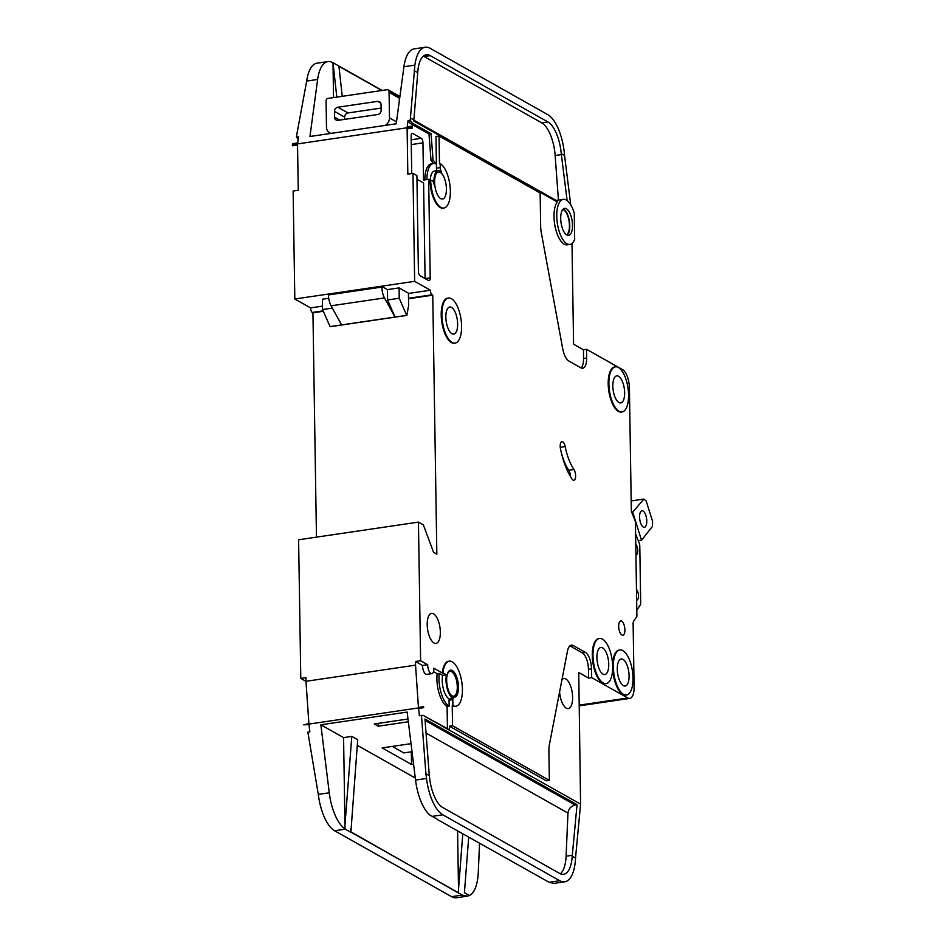 <?xml version="1.0" encoding="UTF-8"?>
<svg xmlns="http://www.w3.org/2000/svg" width="945" height="945" viewBox="0 0 945 945"><rect width="100%" height="100%" fill="white"/><g stroke="black" fill="none" stroke-linecap="round" stroke-linejoin="round"><path stroke-width="1.42" d="M643.297 527.05A8.351 3.437 -98.4 0 1 639.623 518.25A8.351 3.437 -98.4 0 1 641.95 510.761A8.351 3.437 -98.4 0 1 643.049 511.009A8.351 3.437 -98.4 0 1 646.723 519.809A8.351 3.437 -98.4 0 1 644.384 527.298A8.351 3.437 -98.4 0 1 643.297 527.05M632.04 513.005L643.84 499.066L646.156 500.921L652.605 521.439L652.44 526.436L641.513 540.245L638.277 540.717M631.177 500.933L643.84 499.066M632.914 512.875L641.513 540.245M385.052 125.425A7.595 6.591 -60.6 0 0 389.482 117.889L389.08 92.35A7.595 6.591 -60.6 0 0 388.915 90.909A1.902 1.654 -60.6 0 0 387.214 89.704L327.844 98.445A1.902 1.654 -60.6 0 0 326.19 100.158A7.595 6.591 -60.6 0 0 326.084 101.635L326.486 127.173A7.595 6.591 -60.6 0 0 329.604 132.784A7.595 6.591 -60.6 0 0 331.128 133.375M377.551 101.363L337.837 107.222A3.792 3.296 -60.6 0 0 334.471 111.368L334.565 117.204A3.792 3.296 -60.6 0 0 338.038 120.358L377.764 114.499A3.792 3.296 -60.6 0 0 381.13 110.352L381.036 104.517A3.792 3.296 -60.6 0 0 377.551 101.363L380.764 103.17M388.182 89.869L398.353 95.61A1.902 1.654 119.4 0 1 399.097 96.65A7.595 6.591 119.4 0 1 399.251 98.091L399.298 101.02M334.471 111.368L344.641 117.109L344.677 119.377M381.095 108.084L348.008 112.951A3.792 3.296 119.4 0 0 344.641 117.109M562.759 209.542A12.911 5.316 -98.4 0 1 563.669 209.885A12.911 5.316 -98.4 0 1 569.256 222.559A12.911 5.316 -98.4 0 1 566.48 234.821M566.799 235.022A13.667 5.623 -98.4 0 1 560.798 220.61A13.667 5.623 -98.4 0 1 564.602 208.361A13.667 5.623 -98.4 0 1 566.398 208.75A13.667 5.623 -98.4 0 1 572.398 223.162A13.667 5.623 -98.4 0 1 568.595 235.411A13.667 5.623 -98.4 0 1 566.799 235.022M563.303 208.975A13.667 5.623 -98.4 0 1 563.657 209.152A13.667 5.623 -98.4 0 1 569.481 221.874A13.667 5.623 -98.4 0 1 567.165 235.199M566.256 199.997A22.786 9.379 -98.4 0 1 574.265 213.192L574.678 239.463A22.786 9.379 -98.4 0 1 569.918 244.424A22.786 9.379 -98.4 0 1 566.941 243.775A22.786 9.379 -98.4 0 1 556.924 219.772A22.786 9.379 -98.4 0 1 563.279 199.348A22.786 9.379 -98.4 0 1 566.256 199.997M569.918 244.424L567.177 244.826A22.786 9.379 -98.4 0 1 564.2 244.176A22.786 9.379 -98.4 0 1 554.727 224.544A22.786 9.379 -98.4 0 1 557.278 201.946L413.721 121.019L413.863 119.956L410.425 118.019L410.106 120.358L412.339 123.122L431.05 133.682L433.058 160.012L436.401 164.17L436.472 168.186A3.792 1.559 81.6 0 0 436.873 170.691M573.91 469.488A37.977 15.628 81.6 0 1 565.169 446.56A6.072 2.504 81.6 0 0 562.736 441.847A6.072 2.504 81.6 0 0 561.932 441.669A6.072 2.504 81.6 0 0 560.48 448.804A50.12 20.625 81.6 0 0 572.032 479.08A6.072 2.504 81.6 0 0 573.851 480.296A6.072 2.504 81.6 0 0 575.599 476.032A6.072 2.504 81.6 0 0 573.91 469.488L568.772 470.244A6.072 2.504 81.6 0 1 570.461 476.587M450.233 670.241A13.667 5.623 -98.4 0 1 451.675 670.666A13.667 5.623 -98.4 0 1 457.652 684.653A13.667 5.623 -98.4 0 1 454.214 697.245M452.773 696.831A13.667 5.623 -98.4 0 1 446.761 682.42A13.667 5.623 -98.4 0 1 450.576 670.17A13.667 5.623 -98.4 0 1 452.36 670.56A13.667 5.623 -98.4 0 1 458.372 684.96A13.667 5.623 -98.4 0 1 454.557 697.221A13.667 5.623 -98.4 0 1 452.773 696.831M439.177 673.407A22.786 9.379 81.6 0 0 449.147 706.139L447.091 706.447A22.786 9.379 -98.4 0 1 437.133 673.702L439.177 673.407L442.626 675.344L446.394 674.789L443.843 673.348A1.524 0.626 81.6 0 1 443.193 671.044A22.786 9.379 -98.4 0 1 449.253 661.157A22.786 9.379 -98.4 0 1 452.23 661.807A22.786 9.379 -98.4 0 1 462.247 685.81A22.786 9.379 -98.4 0 1 455.892 706.234A22.786 9.379 -98.4 0 1 452.915 705.584L452.23 705.679A22.786 9.379 -98.4 0 0 455.207 706.34L455.892 706.234M443.193 671.044L442.508 671.151A22.786 9.379 -98.4 0 1 448.568 661.252L449.253 661.157M632.985 623.629L633.115 623.617A3.792 1.559 -98.4 0 1 633.599 621.373L636.895 616.305L635.406 521.534L631.886 512.627A3.792 1.559 -98.4 0 1 631.319 509.792L629.405 387.946A15.191 6.249 -98.4 0 0 622.613 369.649L586.514 349.296L586.644 358.049A13.667 5.623 81.6 0 1 582.734 368.243A13.667 5.623 81.6 0 1 580.951 367.853L568.902 361.061A15.191 6.249 81.6 0 1 562.712 348.693L541.261 232.458A15.191 6.249 81.6 0 1 540.67 226.54L540.138 192.981L439.047 135.997L439.484 163.721L440.169 163.615L440.228 167.631A3.792 1.559 81.6 0 0 441.598 171.955A15.191 6.249 81.6 0 0 440.287 170.915A15.191 6.249 81.6 0 0 438.303 170.478A15.191 6.249 81.6 0 0 434.133 184.807A3.792 1.559 81.6 0 0 432.479 180.979L428.664 179.314L430.211 277.818A3.792 1.559 -98.4 0 1 429.124 280.653A3.792 1.559 -98.4 0 1 428.628 280.547L420.1 275.727A3.792 1.559 -98.4 0 1 418.399 271.156L416.899 175.581L412.965 173.36L414.654 281.338L430.412 290.221A3.792 1.559 -98.4 0 0 432.113 294.793L432.763 295.171L436.838 554.183L433.554 552.329L423.36 524.888L418.446 522.112L420.619 660.744L415.481 661.5L415.54 665.15L418.446 707.451L423.584 706.695A7.595 3.13 81.6 0 0 423.679 707.663L423.584 706.695M438.303 170.478L434.535 171.033A15.191 6.249 81.6 0 0 430.235 180.022M451.403 298.679A22.786 9.379 -98.4 0 1 461.42 322.682A22.786 9.379 -98.4 0 1 455.065 343.106A22.786 9.379 -98.4 0 1 452.088 342.456A22.786 9.379 -98.4 0 1 442.071 318.441A22.786 9.379 -98.4 0 1 448.426 298.018A22.786 9.379 -98.4 0 1 451.403 298.679M455.065 343.106L454.38 343.2A22.786 9.379 -98.4 0 1 451.403 342.551A22.786 9.379 -98.4 0 1 441.386 318.548A22.786 9.379 -98.4 0 1 447.741 298.124L448.426 298.018M602.485 639.127A22.786 9.379 -98.4 0 1 612.502 663.13A22.786 9.379 -98.4 0 1 606.147 683.554A22.786 9.379 -98.4 0 1 603.17 682.904A22.786 9.379 -98.4 0 1 593.153 658.901A22.786 9.379 -98.4 0 1 599.508 638.477A22.786 9.379 -98.4 0 1 602.485 639.127M606.147 683.554L605.461 683.66A22.786 9.379 -98.4 0 1 602.485 683.011A22.786 9.379 -98.4 0 1 592.468 658.996A22.786 9.379 -98.4 0 1 598.823 638.572L599.508 638.477M622.838 650.597A22.786 9.379 -98.4 0 1 632.855 674.6A22.786 9.379 -98.4 0 1 626.5 695.024A22.786 9.379 -98.4 0 1 623.523 694.374A22.786 9.379 -98.4 0 1 613.506 670.371A22.786 9.379 -98.4 0 1 619.861 649.947A22.786 9.379 -98.4 0 1 622.838 650.597M626.5 695.024L625.814 695.13A22.786 9.379 -98.4 0 1 622.838 694.48A22.786 9.379 -98.4 0 1 612.679 668.103M618.384 367.499A22.786 9.379 -98.4 0 1 628.401 391.513A22.786 9.379 -98.4 0 1 622.046 411.937A22.786 9.379 -98.4 0 1 619.069 411.276A22.786 9.379 -98.4 0 1 609.053 387.273A22.786 9.379 -98.4 0 1 615.408 366.849A22.786 9.379 -98.4 0 1 618.384 367.499M622.046 411.937L621.361 412.032A22.786 9.379 -98.4 0 1 618.384 411.382A22.786 9.379 -98.4 0 1 608.367 387.379A22.786 9.379 -98.4 0 1 614.722 366.955L615.408 366.849M618.94 402.523A13.667 5.623 -98.4 0 1 612.927 388.123A13.667 5.623 -98.4 0 1 616.742 375.874A13.667 5.623 -98.4 0 1 618.526 376.264A13.667 5.623 -98.4 0 1 624.539 390.663A13.667 5.623 -98.4 0 1 620.723 402.913A13.667 5.623 -98.4 0 1 618.94 402.523M623.381 685.621A13.667 5.623 -98.4 0 1 617.368 671.222A13.667 5.623 -98.4 0 1 621.184 658.96A13.667 5.623 -98.4 0 1 622.968 659.35A13.667 5.623 -98.4 0 1 628.98 673.761A13.667 5.623 -98.4 0 1 625.165 686.011A13.667 5.623 -98.4 0 1 623.381 685.621M451.946 333.691A13.667 5.623 -98.4 0 1 445.934 319.292A13.667 5.623 -98.4 0 1 449.749 307.042A13.667 5.623 -98.4 0 1 451.533 307.432A13.667 5.623 -98.4 0 1 457.545 321.832A13.667 5.623 -98.4 0 1 453.742 334.093A13.667 5.623 -98.4 0 1 451.946 333.691M561.956 679.679A15.191 6.249 -98.4 0 1 563.846 678.557A15.191 6.249 -98.4 0 1 565.831 678.994A15.191 6.249 -98.4 0 1 572.505 695A15.191 6.249 -98.4 0 1 568.276 708.608A15.191 6.249 -98.4 0 1 566.291 708.183A15.191 6.249 -98.4 0 1 559.582 691.917M603.04 674.151A13.667 5.623 -98.4 0 1 597.027 659.74A13.667 5.623 -98.4 0 1 600.831 647.49A13.667 5.623 -98.4 0 1 602.626 647.88A13.667 5.623 -98.4 0 1 608.639 662.291A13.667 5.623 -98.4 0 1 604.824 674.541A13.667 5.623 -98.4 0 1 603.04 674.151M434.003 642.978A15.191 6.249 -98.4 0 1 427.317 626.972A15.191 6.249 -98.4 0 1 431.558 613.364A15.191 6.249 -98.4 0 1 433.542 613.789A15.191 6.249 -98.4 0 1 440.228 629.795A15.191 6.249 -98.4 0 1 435.988 643.415A15.191 6.249 -98.4 0 1 434.003 642.978M447.209 674.765A12.533 5.162 -98.4 0 1 450.056 671.399A12.533 5.162 -98.4 0 1 451.698 671.753A12.533 5.162 -98.4 0 1 457.203 684.96A12.533 5.162 -98.4 0 1 453.706 696.193A12.533 5.162 -98.4 0 1 452.076 695.839A12.533 5.162 -98.4 0 1 450.021 693.795M440.724 198.639A13.667 5.623 -98.4 0 1 434.712 184.24A13.667 5.623 -98.4 0 1 438.515 171.99A13.667 5.623 -98.4 0 1 440.311 172.38A13.667 5.623 -98.4 0 1 446.323 186.779A13.667 5.623 -98.4 0 1 442.508 199.029A13.667 5.623 -98.4 0 1 440.724 198.639M621.904 635.016A7.217 2.965 -98.4 0 1 618.727 627.409A7.217 2.965 -98.4 0 1 620.747 620.948A7.217 2.965 -98.4 0 1 621.68 621.149A7.217 2.965 -98.4 0 1 624.858 628.756A7.217 2.965 -98.4 0 1 622.849 635.217A7.217 2.965 -98.4 0 1 621.904 635.016M333.526 97.618L333.006 62.937L331.045 61.838A37.977 15.628 81.6 0 0 327.95 61.579A37.977 15.628 81.6 0 0 317.638 79.463L309.948 136.493L396.227 123.783L403.928 66.752A37.977 15.628 -98.4 0 1 414.229 48.868L425.179 47.25A37.977 15.628 81.6 0 0 414.879 65.134L410.425 118.019M571.997 243.479L573.58 344.204L583.431 349.756L583.561 358.509A13.667 5.623 81.6 0 1 581.116 367.948M439.047 135.997L435.964 136.446L436.401 164.17A22.786 9.379 81.6 0 0 433.424 163.52A22.786 9.379 81.6 0 0 426.892 179.585M567.13 200.576L561.236 153.61L564.555 155.476L570.745 204.888M327.95 61.579L316.988 63.197A37.977 15.628 -98.4 0 0 306.688 81.081L296.754 134.769L296.435 137.108L298.159 139.258M423.348 56.168A30.382 12.498 -98.4 0 1 424.104 56.535L541.745 122.862A30.382 12.498 -98.4 0 1 555.152 155.512L558.424 200.056M413.579 764.162L411.524 764.47L382.146 747.908L411.04 743.656M408.334 721.756L378.201 726.197L374.255 723.976L408.004 719.015M437.169 819.173L429.892 815.051A37.977 15.628 -98.4 0 1 415.54 780.086L407.141 712.081L320.863 724.803L343.578 737.608L351.788 736.391L357.706 739.722L350.914 831.872L462.188 895.092L467.303 896.155L469.452 895.506A37.977 15.628 81.6 0 0 478.288 872.389L479.552 843.306M357.269 745.322L415.292 778.03M612.643 665.504A22.786 9.379 -98.4 0 1 619.176 650.054L619.861 649.947M440.169 163.615A22.786 9.379 -98.4 0 1 450.186 187.63A22.786 9.379 -98.4 0 1 443.831 208.054L443.146 208.148A22.786 9.379 -98.4 0 1 429.987 180.058M442.508 671.151A1.524 0.626 81.6 0 0 443.158 673.454L433.909 668.245A7.217 2.965 81.6 0 1 431.841 673.62A7.217 2.965 81.6 0 1 427.672 664.725L420.619 660.744M633.115 623.617L634.107 687.086A15.191 6.249 -98.4 0 1 629.76 698.414A15.191 6.249 -98.4 0 1 627.775 697.977L591.664 677.624L591.535 668.871A13.667 5.623 81.6 0 0 585.416 652.404L573.379 645.624A15.191 6.249 81.6 0 0 571.382 645.187A15.191 6.249 81.6 0 0 567.461 651.164L549.317 745.085A15.191 6.249 81.6 0 0 548.891 750.436L549.364 780.334L452.549 725.748L452.23 705.679M635.607 533.949L639.222 543.091A3.792 1.559 -98.4 0 1 639.789 546.08L640.675 602.709A3.792 1.559 -98.4 0 1 640.19 605.083L636.8 610.293M636.469 589.408A5.694 2.339 -98.4 0 1 638.454 595.586A5.694 2.339 -98.4 0 1 636.824 600.051A5.694 2.339 -98.4 0 1 636.646 600.063M635.761 544.166A5.694 2.339 -98.4 0 1 637.745 550.356A5.694 2.339 -98.4 0 1 636.115 554.821A5.694 2.339 -98.4 0 1 635.926 554.821M418.446 522.112L298.608 539.772L300.782 678.404L305.979 681.333M316.457 537.138L312.937 312.819L312.275 312.452A3.792 1.559 -98.4 0 1 310.574 307.881L294.816 298.998L414.654 281.338M296.435 137.108L298.49 136.812L297.663 142.931L292.525 143.687L292.395 144.668L292.418 145.778L297.545 145.022L298.266 190.252L293.127 191.008L294.816 298.998M416.958 179.266L423.584 182.999L425.085 278.539M452.549 725.748L449.466 726.209L449.525 729.847L423.159 715.389L580.584 804.148L578.742 672.533L588.581 678.085L591.664 677.624M586.514 349.296L583.431 349.756M292.395 144.668L412.233 127.008L412.363 126.039L407.224 126.795L408.051 120.665L410.106 120.358M412.233 127.008L412.256 128.118L407.118 128.874L407.827 174.116L412.965 173.36M412.363 126.039A7.595 3.13 81.6 0 0 412.256 128.118M300.782 678.404L305.92 677.648L305.979 681.298L415.54 665.15M549.364 780.334L546.281 780.783L449.466 726.209M591.535 668.871L588.452 669.332L588.581 678.085M588.452 669.332A13.667 5.623 81.6 0 0 582.333 652.865L570.296 646.073A15.191 6.249 81.6 0 0 569.918 645.884M423.159 715.389L421.446 715.412L425.911 773.719L429.302 775.621L429.644 778.432A30.382 12.498 81.6 0 0 442.709 807.502L559.629 873.428A30.382 12.498 81.6 0 0 563.598 874.29A30.382 12.498 81.6 0 0 572.209 856.194L577.052 804.727L424.966 718.991L429.302 775.621M572.209 856.194L575.529 858.06L580.584 804.148M467.303 896.155L456.518 897.75A37.977 15.628 -98.4 0 1 451.556 896.663L334.624 830.749A37.977 15.628 -98.4 0 1 318.3 794.402L307.869 732.151L309.877 731.855L308.98 724.567L303.782 724.839L423.62 707.179M305.979 681.298L308.885 723.586L303.782 724.839M334.624 830.749L345.256 829.178L343.637 827.749L345.008 828.789M343.578 737.608L345.008 828.529M345.256 829.178L350.595 832.191L350.867 828.659M457.593 830.927L458.561 892.553M425.911 773.719L426.502 778.467A37.977 15.628 81.6 0 0 442.827 814.803L559.747 880.728A37.977 15.628 81.6 0 0 564.708 881.803L553.924 883.398L549.116 882.287L437.204 819.421M381.851 90.496L338.924 66.292L381.874 90.496M336.81 97.134L332.994 62.701L382.182 90.448M564.555 155.476A37.977 15.628 81.6 0 0 547.793 114.664L430.152 48.337A37.977 15.628 81.6 0 0 425.179 47.25M320.863 724.803L329.262 792.796A37.977 15.628 81.6 0 0 343.614 827.761M468.696 837.175L464.42 892.671L469.452 895.506M421.446 715.412L419.438 715.708L418.54 708.419L423.679 707.663M564.708 881.803A37.977 15.628 81.6 0 0 575.529 858.06M350.914 832.143L458.573 892.824M310.574 307.881L322.493 306.121M408.441 293.458L430.412 290.221M329.97 326.616L395.022 317.036L387.604 299.967L387.438 289.607L399.073 287.894L408.429 293.174L408.63 305.578L406.834 315.406L330.136 326.71L322.54 309.547L322.387 299.199L328.718 298.266M341.606 324.903L331.069 305.802A11.387 4.69 -98.4 0 1 328.458 294.935L328.447 294.332L381.851 286.465L387.438 289.607M312.937 312.819L323.308 311.295M408.523 298.738L432.763 295.171M406.834 315.406L395.022 317.036L384.473 297.935A11.387 4.69 -98.4 0 1 381.863 287.067L381.851 286.465M387.604 299.967L399.239 298.242L399.073 287.894M406.669 315.311L399.239 298.242M322.54 309.547L332.333 308.105M561.236 153.61A30.382 12.498 81.6 0 0 547.899 121.952L430.258 55.637A30.382 12.498 81.6 0 0 426.289 54.763A30.382 12.498 81.6 0 0 418.044 69.079L413.863 119.956M414.134 70.674L417.572 72.611M577.052 804.727L575.115 805.01C570.969 806.073 568.583 808.766 567.969 813.078L566.09 856.205A30.382 12.498 -98.4 0 1 560.385 873.806M458.514 889.339L462.778 833.844M344.949 825.328L351.788 736.391M338.901 66.032L342.255 96.331M344.653 117.948L344.807 119.353M428.664 179.314L423.537 180.07L422.947 142.86L411.264 144.585M443.831 208.054A22.786 9.379 -98.4 0 1 430.672 179.963M437.133 673.702L433.495 671.659M442.626 675.344A15.191 6.249 81.6 0 0 449.56 699.087M453.127 698.603L449.631 699.123A1.524 0.626 81.6 0 0 449.489 699.099A1.524 0.626 81.6 0 0 449.052 700.233L449.147 706.139M446.394 674.789A15.191 6.249 81.6 0 0 453.399 698.568A1.524 0.626 81.6 0 0 453.257 698.544A1.524 0.626 81.6 0 0 452.82 699.678L449.052 700.233M447.446 728.678L447.091 706.447M452.915 705.584L452.82 699.678M427.672 664.725L422.533 665.481A7.217 2.965 81.6 0 0 426.703 674.376L431.841 673.62M422.533 665.481L415.481 661.5M431.05 133.682L428.995 133.977L410.284 123.429L408.051 120.665M433.058 160.012L431.003 160.319L428.995 133.977M433.566 163.509L431.003 160.319M424.837 179.881A22.786 9.379 -98.4 0 1 431.369 163.828L433.424 163.52M412.339 123.122L410.284 123.429M411.725 173.537L411.134 136.198A3.792 1.559 -98.4 0 1 412.221 133.375A3.792 1.559 -98.4 0 1 412.717 133.481L421.246 138.289A3.792 1.559 -98.4 0 1 422.947 142.86M561.661 454.037A37.977 15.628 81.6 0 0 568.772 470.244M411.323 751.818L411.524 764.47M392.317 746.408L403.858 752.917L412.044 751.712M378.154 723.409L378.201 726.197M334.565 117.204L339.704 120.109M337.837 107.222L348.008 112.951M399.097 96.65L388.915 90.909M389.08 92.35L399.251 98.091M389.482 117.889L396.487 121.846M565.169 446.56L560.255 447.28M413.839 120.18L556.132 200.399M597.004 659.433A13.667 5.623 -98.4 0 1 597.701 664.205M579.25 705.135L627.775 697.977M403.928 66.752L414.879 65.134M306.688 81.081L317.638 79.463M318.3 794.402L329.262 792.796M415.54 780.086L426.502 778.467M549.116 882.287L559.747 880.728M432.196 816.374L442.827 814.803M451.556 896.663L462.188 895.092M312.275 312.452L323.119 310.858M408.512 298.277L432.113 294.793M331.069 305.802L384.473 297.935M328.458 294.935L381.863 287.067M572.304 855.296L566.09 856.205M425.073 720.421L575.115 805.01M567.969 813.078L426.041 733.072M561.365 154.602L555.152 155.512M547.899 121.952L541.745 122.862M430.258 55.637L424.104 56.535M440.228 167.631L436.472 168.186M443.843 673.348L443.158 673.454M430.211 277.818L425.132 278.562M586.644 358.049L583.561 358.509M585.416 652.404L582.333 652.865M573.379 645.624L570.296 646.073M412.717 133.481L411.772 133.623M421.246 138.289L411.193 139.777M329.604 132.784L330.75 133.434M554.869 200.588L563.279 199.348M579.261 705.856L629.76 698.414M453.257 698.544L449.489 699.099"/></g></svg>
